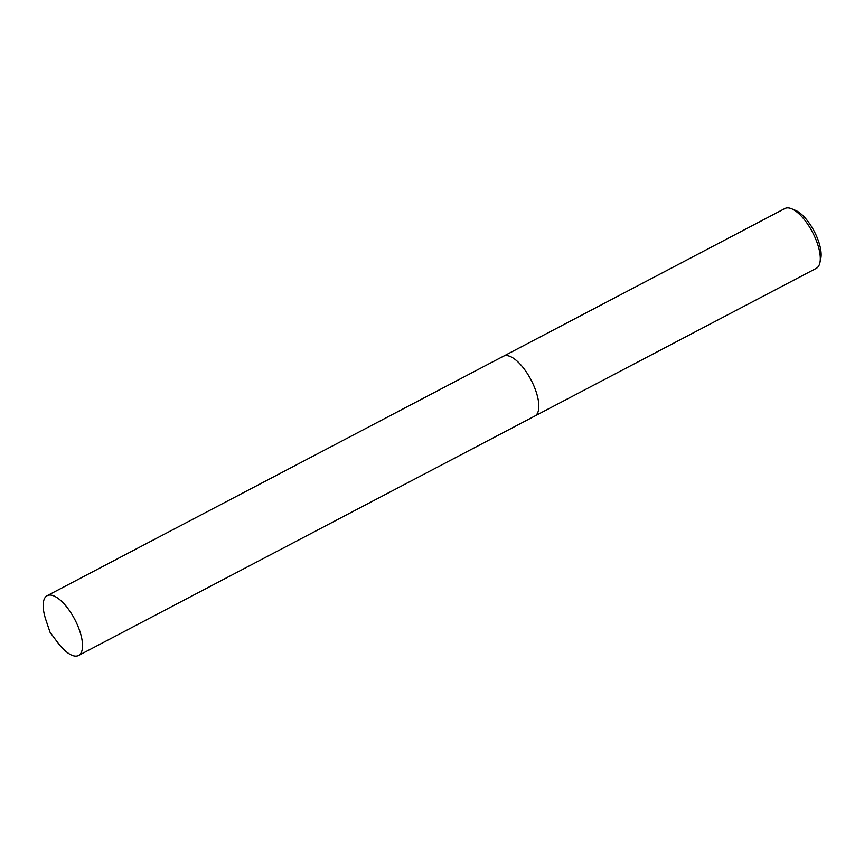 <?xml version="1.0" encoding="UTF-8"?>
<svg xmlns="http://www.w3.org/2000/svg" width="864" height="864" viewBox="0 0 864 864"><rect width="100%" height="100%" fill="white"/><g stroke="black" fill="none" stroke-linecap="round" stroke-linejoin="round"><path stroke-width="1.3" d="M534.784 416.07A33.772 13.414 -117.7 0 0 534.859 416.027L816.318 268.315A33.772 13.414 -117.7 0 0 819.914 262.678A33.772 13.414 -117.7 0 0 812.495 232.178A33.772 13.414 -117.7 0 0 791.608 208.753A33.772 13.414 -117.7 0 0 788.476 207.911A33.772 13.414 -117.7 0 0 784.922 208.505L503.464 356.216A33.772 13.414 -117.7 0 0 503.388 356.249M503.464 356.216A33.772 13.414 -117.7 0 1 507.017 355.612A33.772 13.414 -117.7 0 1 532.958 383.789A33.772 13.414 -117.7 0 1 534.848 416.027A33.772 13.414 -117.7 0 0 532.958 383.789A33.772 13.414 -117.7 0 0 507.017 355.612A33.772 13.414 -117.7 0 0 503.464 356.216L47.164 595.685A33.772 13.414 -117.7 0 0 45.986 620.233L50.058 632.308L57.683 642.514A33.772 13.414 -117.7 0 0 74.995 656.089A33.772 13.414 -117.7 0 0 78.548 655.495A33.772 13.414 -117.7 0 0 76.658 623.257A33.772 13.414 -117.7 0 0 50.717 595.08A33.772 13.414 -117.7 0 0 47.164 595.685M819.914 262.678L820.8 258.455A30.089 11.956 -117.7 0 0 814.201 231.293A30.089 11.956 -117.7 0 0 795.593 210.416L791.608 208.753M534.848 416.027L78.548 655.495"/></g></svg>
